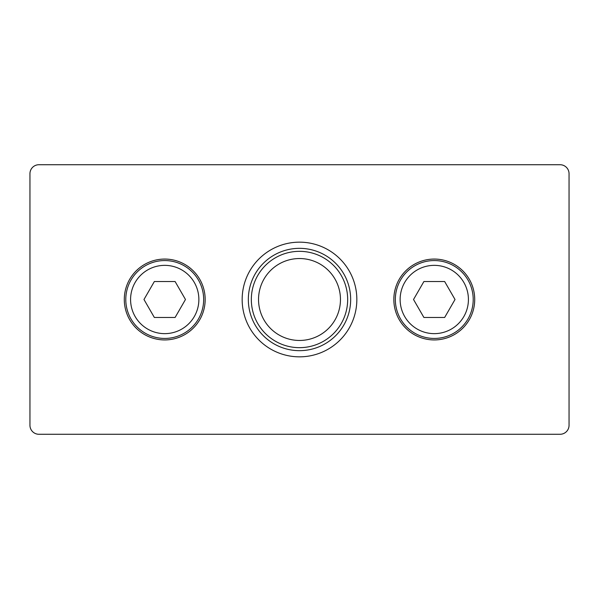 <?xml version="1.0" encoding="UTF-8"?>
<svg xmlns="http://www.w3.org/2000/svg" width="599" height="599" viewBox="0 0 599 599"><rect width="100%" height="100%" fill="white"/><g stroke="black" fill="none" stroke-linecap="round" stroke-linejoin="round"><path stroke-width="0.9" d="M154.347 317.47L143.977 299.5L154.347 281.53L175.103 281.53L185.473 299.5L175.103 317.47L154.347 317.47M125.79 299.5A38.935 38.935 0 0 0 164.725 338.435A38.935 38.935 0 0 0 203.66 299.5A38.935 38.935 0 0 0 164.725 260.565A38.935 38.935 0 0 0 125.79 299.5A38.935 38.935 0 0 0 164.725 338.435A38.935 38.935 0 0 0 203.66 299.5A38.935 38.935 0 0 0 164.725 260.565A38.935 38.935 0 0 0 125.79 299.5M423.897 317.47L413.527 299.5L423.897 281.53L444.653 281.53L455.023 299.5L444.653 317.47L423.897 317.47M395.34 299.5A38.935 38.935 0 0 0 434.275 338.435A38.935 38.935 0 0 0 473.21 299.5A38.935 38.935 0 0 0 434.275 260.565A38.935 38.935 0 0 0 395.34 299.5A38.935 38.935 0 0 0 434.275 338.435A38.935 38.935 0 0 0 473.21 299.5A38.935 38.935 0 0 0 434.275 260.565A38.935 38.935 0 0 0 395.34 299.5M124.293 299.5A40.433 40.433 0 0 1 184.941 264.481A40.433 40.433 0 0 1 184.941 334.519A40.433 40.433 0 0 1 124.293 299.5M393.843 299.5A40.433 40.433 0 0 1 454.491 264.481A40.433 40.433 0 0 1 454.491 334.519A40.433 40.433 0 0 1 393.843 299.5M29.95 173.71L29.95 425.29A8.985 8.985 0 0 0 38.935 434.275L560.065 434.275A8.985 8.985 0 0 0 569.05 425.29L569.05 173.71A8.985 8.985 0 0 0 560.065 164.725L38.935 164.725A8.985 8.985 0 0 0 29.95 173.71L29.95 425.29M340.464 299.5A40.964 40.964 0 0 0 299.5 258.536A40.964 40.964 0 0 0 258.536 299.5A40.964 40.964 0 0 0 299.5 340.464A40.964 40.964 0 0 0 340.464 299.5M347.667 299.5A48.167 48.167 0 0 1 275.413 341.213A48.167 48.167 0 0 1 275.413 257.787A48.167 48.167 0 0 1 347.667 299.5M350.662 299.5A51.162 51.162 0 0 1 299.5 350.662A51.162 51.162 0 0 1 248.338 299.5A51.162 51.162 0 0 1 299.5 248.338A51.162 51.162 0 0 1 350.662 299.5M356.839 299.5A57.339 57.339 0 0 0 299.5 242.161A57.339 57.339 0 0 0 242.161 299.5A57.339 57.339 0 0 0 299.5 356.839A57.339 57.339 0 0 0 356.839 299.5M569.05 425.29L569.05 173.71M560.065 164.725L38.935 164.725M38.935 434.275L560.065 434.275M130.582 299.5A34.143 34.143 0 0 0 181.797 329.068A34.143 34.143 0 0 0 181.797 269.932A34.143 34.143 0 0 0 130.582 299.5M400.132 299.5A34.143 34.143 0 0 0 451.346 329.068A34.143 34.143 0 0 0 451.346 269.932A34.143 34.143 0 0 0 400.132 299.5"/></g></svg>
